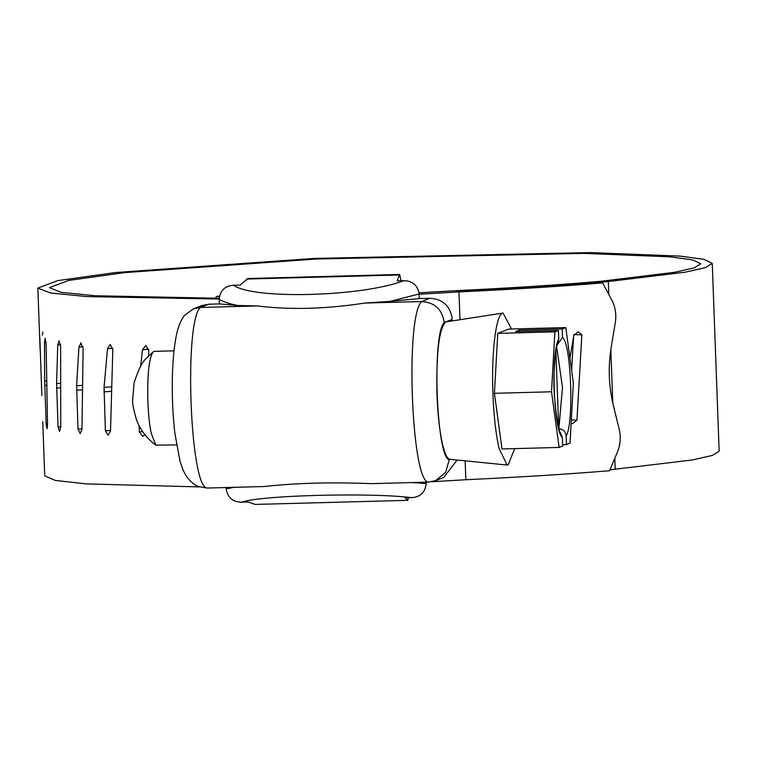 <?xml version="1.0" encoding="UTF-8"?>
<svg xmlns="http://www.w3.org/2000/svg" width="757" height="757" viewBox="0 0 757 757"><rect width="100%" height="100%" fill="white"/><g stroke="black" fill="none" stroke-linecap="round" stroke-linejoin="round"><path stroke-width="1.14" d="M176.504 444.917L155.81 445.107L151.258 433.458C149.479 424.819 148.344 414.136 147.852 401.418C147.237 375.264 148.93 358.827 152.933 352.109L154.267 351.352L173.968 350.822M450.746 459.187C447.841 460.095 445.088 455.08 442.495 444.132C439.618 431.31 437.792 414.921 436.997 394.965C436.136 353.017 439.041 328.68 445.712 321.933L503.045 313.048L511.486 329.021M514.694 448.617L508.127 464.874L507.114 465.025L499.005 448.239C495.826 434.073 493.801 415.953 492.93 393.895C491.274 353.434 495.892 314.742 502.563 313.18L503.045 313.048M557.18 344.946L562.536 337.527C571.185 343.129 574.137 423.863 566.151 435.985C565.621 431.528 563.151 429.105 558.742 428.717M558.874 428.396L562.489 387.499L556.698 346.848M560.502 432.711L562.366 437.47C553.727 431.868 550.765 351.134 558.761 339.013L557.852 342.949M558.704 427.762L555.893 351.097M558.761 339.013L558.439 330.449L515.612 331.594L519.397 330.118L519.444 331.5M562.631 444.652L566.463 444.548L570.03 443.148L573.371 383.212L565.791 327.563L508.685 329.096L497.765 333.383L494.425 393.309L551.531 391.785L559.111 447.434L562.678 446.034L562.366 437.47M519.397 330.118L562.224 328.964L562.536 337.527M566.151 435.985L566.463 444.548M494.425 393.309L502.005 448.958L559.111 447.434M497.765 333.383L554.872 331.85L551.531 391.785M558.439 330.449L554.872 331.85M565.791 327.563L562.224 328.964M255.506 504.417L407.682 500.339L408.458 497.737M401.087 280.752L399.62 274.46L397.207 280.856L403.841 280.677C412.347 280.847 417.438 285.096 419.094 293.442L419.123 293.971L390.035 301.381L364.874 303.055C326.03 309.055 290.158 310.01 257.276 305.942L237.566 305.468C229.106 303.775 222.993 301.731 219.237 299.327L219.227 298.797C220.249 290.404 225.018 285.881 233.525 285.247L240.149 285.067L247.908 278.529M412.13 482.559L426.077 483.543L426.087 484.092C425.046 492.485 420.267 497.008 411.761 497.642C369.265 492.41 260.578 495.315 241.511 502.203C232.995 502.042 227.895 497.794 226.22 489.448L226.182 488.899L233.799 487.338M184.225 315.811L184.651 315.262C183.998 315.764 179.778 321.214 176.854 333.08C170.467 362.007 171.64 406.906 174.914 433.553L180.119 461.713L183.071 470.116L186.307 476.172C190.84 482.114 195.022 485.606 198.845 486.628L207.04 488.047L263.909 486.524C296.489 482.985 332.342 482.029 371.479 483.647L428.348 482.124L435.502 480.667L445.618 472.425L449.213 459.783L450.292 459.357M241.511 502.203L248.107 502.023L254.92 504.342M407.512 500.254L405.165 497.822L411.761 497.642M428.348 482.124C411.212 481.376 405.127 315.518 421.725 301.532L430.004 298.286C441.956 298.939 449.28 305.175 451.995 316.984L452.184 320.883M364.874 303.055L421.725 301.532C434.811 302.478 442.296 309.481 444.179 322.539C431.84 334.367 436.373 457.834 449.213 459.783M457.105 460.038L443.763 477.43L435.502 480.667M184.651 315.262L193.29 308.903L200.416 307.465C183.819 321.451 189.903 487.3 207.04 488.047M201.561 305.658L208.695 304.21L200.416 307.465L257.276 305.942M219.237 299.327L219.407 303.926L208.695 304.21M430.004 298.286L419.293 298.57L419.123 293.971M426.03 482.19L426.077 483.543M226.182 488.899L226.135 487.536M390.035 301.381L419.293 298.57M219.407 303.926L237.566 305.468M465.158 460.843L465.848 479.73C518.886 477.232 566.804 474.232 609.584 470.731L617.589 451.607C620.456 444.321 620.986 436.817 619.188 429.087L613.501 406.083C608.694 386.572 607.966 366.719 611.315 346.526L615.29 322.7C616.51 314.704 615.432 307.342 612.053 300.595L602.695 282.919L594.652 282.721C553.594 286.061 507.692 288.919 456.944 291.322L457.219 291.303C513.984 288.606 564.353 285.361 608.325 281.557L608.798 294.445M139.118 425.708L139.345 431.944L142.571 436.344L144.947 434.745M148.769 349.176L142.505 349.725L140.613 366.36M148.599 356.008L148.807 350.746L145.827 345.485L142.505 349.725M112.765 348.277L107.503 348.674L104.059 387.423L105.384 430.799L108.26 435.247M108.09 435.247L110.522 431.026L112.802 349.781L110.257 344.482L107.503 348.674M83.071 346.81L78.946 347.075L76.618 385.748L77.999 429.105L80.242 433.6M80.119 433.6L81.964 429.418L83.109 348.267L80.715 342.883M81.065 342.93L78.946 347.075M60.598 344.795L57.731 344.955L56.605 383.553L58.052 426.91L59.614 431.452M59.529 431.443L60.749 427.298L60.636 346.223L58.904 340.801M59.15 340.849L57.731 344.955M46.045 342.296L44.512 342.363L44.663 380.903L46.186 424.261L47.029 428.831M46.991 428.822L47.53 424.715L46.101 343.706L45.07 338.247M45.193 338.303L44.512 342.363M39.894 339.373L41.853 395.504M39.96 340.782L39.638 335.294M39.657 335.351L39.742 339.382M42.894 425.708L44.739 475.916L55.346 480.43L86.166 483.893L199.649 486.921M42.903 425.812L42.761 421.734M42.345 335.2L42.827 332.011M219.483 296.205L216.672 296.413L215.12 298.286M219.227 299.043L86.923 296.583L50.445 292.978L37.85 288.095L57.769 280.601L115.641 272.52L313.852 258.44L590.498 252.583L680.155 256.121L704.057 259.358L712.261 263.37L719.15 451.181L712.422 455.421L692.22 459.991L609.972 469.823M712.261 263.37L705.533 267.609L685.331 272.17L608.325 281.557M610.823 349.649L612.782 403.065M614.807 458.259L615.214 469.368M219.237 298.267L95.259 295.769L61.185 292.316L49.432 287.669L68.726 280.421L124.782 272.605L316.663 258.998L583.382 253.377L669.756 256.803L692.778 259.925L700.689 263.796L694.207 267.883L674.742 272.283L600.547 281.33C558.221 284.992 509.773 288.114 455.184 290.697L419.037 292.817M219.416 296.583L216.672 296.413M571.138 423.314L572.547 423.617L576.938 420.173L571.317 420.031M571.62 370.362L573.579 336.742M576.938 420.173L581.859 334.793L573.711 334.585M581.859 334.793L578.111 331.812L573.815 335.379L569.936 357.947M465.848 479.73L431.764 481.745M602.695 282.919C559.915 286.411 511.997 289.411 458.96 291.918L459.982 319.681M458.96 291.918L419.132 294.255M399.251 274.971L246.64 279.059M233.525 285.247C253.34 299.687 362.13 296.772 403.841 280.677M452.184 319.397L444.179 322.539M142.657 431.651L139.345 431.944M110.541 430.411L105.384 430.799M111.639 391.303L103.955 391.88M111.762 386.846L104.059 387.423M81.974 428.859L77.999 429.105M82.522 389.817L76.571 390.196M82.589 385.36L76.618 385.748M60.749 426.768L58.052 426.91M60.692 387.773L56.624 387.991M60.692 383.335L56.605 383.553M47.521 424.204L46.186 424.261M46.83 385.247L44.758 385.341M46.754 380.809L44.663 380.903M507.114 465.025L449.838 459.319M153.311 351.74L146.612 358.137C142.609 361.127 138.427 369.397 134.084 382.957L132.683 399.762C132.163 402.563 133.431 409.234 136.487 419.757C140.414 430.118 146.858 438.568 155.81 445.107M557.994 342.637C556.234 346.091 554.976 355.535 554.219 370.987C552.269 398.381 559.537 436.562 560.53 432.749L560.454 432.654M255.412 504.417L407.682 500.339M247.766 278.529L399.62 274.46M193.29 308.903L201.561 305.667M37.85 288.095L40.112 349.895"/></g></svg>
